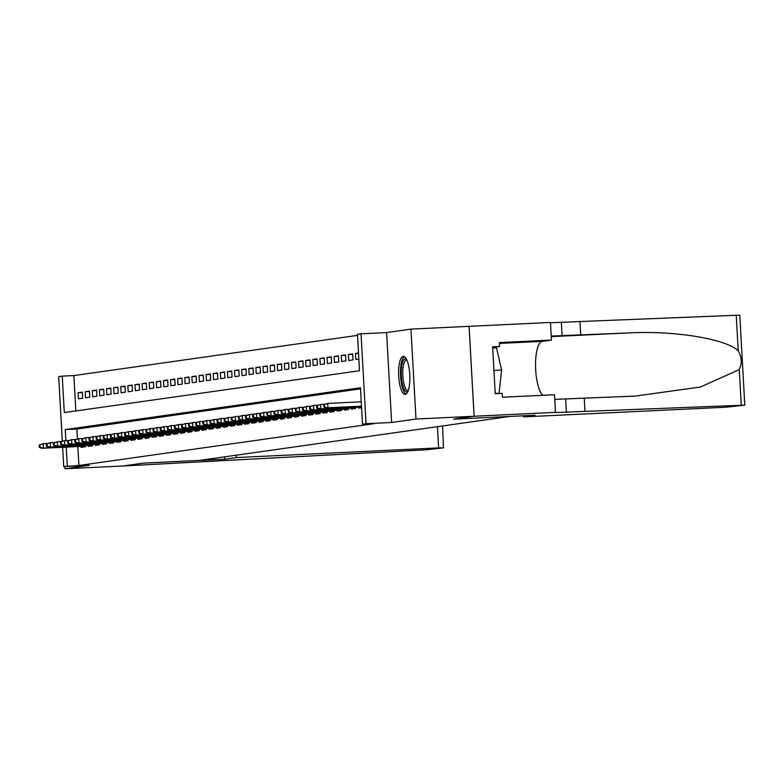 <?xml version="1.0" encoding="UTF-8"?>
<svg xmlns="http://www.w3.org/2000/svg" width="784" height="784" viewBox="0 0 784 784"><rect width="100%" height="100%" fill="white"/><g stroke="black" fill="none" stroke-linecap="round" stroke-linejoin="round"><path stroke-width="1.18" d="M403.172 356.436A18.992 5.586 -92.7 0 0 398.664 375.918A18.992 5.586 -92.7 0 0 405.132 394.362A18.992 5.586 -92.7 0 0 405.289 394.342A18.992 5.586 -92.7 0 0 409.787 374.86A18.992 5.586 -92.7 0 0 403.319 356.426A18.992 5.586 -92.7 0 0 403.172 356.436M62.318 441.245L58.702 376.634L62.259 376.124L64.298 412.58L359.513 370.754L357.475 334.307L361.032 333.798L366.059 423.713L362.502 424.213L360.464 387.766L65.248 429.583L65.866 440.637M555.484 412.355L474.134 416.245L453.75 419.136L535.109 415.246L523.438 416.902L725.661 407.229L744.8 405.142L554.347 412.59L555.484 412.355L554.504 394.744L502.436 397.233L502.221 393.343L495.243 393.676L492.626 346.783L499.594 346.45L499.379 342.559L551.446 340.07L550.456 322.449L410.963 329.123L386.6 332.573L361.032 333.798M357.533 335.385L73.882 375.575L62.259 376.124M469.067 326.35L474.095 416.255L415.99 419.038L410.963 329.123M64.807 466.49L64.935 468.773L89.298 465.314L63.729 466.539L62.651 447.301M474.095 416.255L453.652 419.156L509.433 416.48L199.283 460.424L143.492 463.089L123.049 465.99L64.935 468.773M358.494 407.112L358.553 408.101L361.571 407.68M351.389 408.121L351.438 409.111L355.711 408.513L355.642 407.249M344.274 409.13L344.323 410.12L348.596 409.513L348.527 408.258M337.159 410.14L337.218 411.13L341.481 410.522L341.412 409.268M330.044 411.149L330.103 412.139L334.366 411.531L334.298 410.277M322.93 412.159L322.988 413.148L327.251 412.541L327.183 411.286M315.815 413.158L315.874 414.148L320.137 413.55L320.068 412.296M308.7 414.168L308.759 415.157L313.032 414.56L312.953 413.295M301.595 415.177L301.644 416.167L305.917 415.559L305.848 414.305M294.48 416.186L294.529 417.176L298.802 416.569L298.733 415.314M287.365 417.196L287.414 418.186L291.687 417.578L291.619 416.324M280.251 418.205L280.309 419.195L284.572 418.587L284.504 417.333M273.136 419.205L273.195 420.204L277.458 419.597L277.389 418.342M266.021 420.214L266.08 421.204L270.343 420.606L270.274 419.342M258.906 421.224L258.965 422.213L263.228 421.606L263.159 420.351M251.791 422.233L251.85 423.223L256.123 422.615L256.045 421.361M244.686 423.242L244.735 424.232L249.008 423.625L248.94 422.37M237.572 424.252L237.621 425.242L241.893 424.634L241.825 423.38M230.457 425.251L230.506 426.251L234.779 425.643L234.71 424.389M223.342 426.261L223.401 427.251L227.664 426.653L227.595 425.389M216.227 427.27L216.286 428.26L220.549 427.652L220.48 426.398M209.112 428.28L209.171 429.269L213.434 428.662L213.366 427.407M201.998 429.289L202.056 430.279L206.319 429.671L206.251 428.417M194.883 430.298L194.942 431.288L199.214 430.681L199.136 429.426M187.778 431.298L187.827 432.298L192.1 431.69L192.031 430.436M180.663 432.307L180.712 433.297L184.985 432.699L184.916 431.435M173.548 433.317L173.597 434.307L177.87 433.709L177.801 432.445M166.433 434.326L166.492 435.316L170.755 434.708L170.687 433.454M159.319 435.336L159.377 436.325L163.64 435.718L163.572 434.463M152.204 436.345L152.263 437.335L156.526 436.727L156.457 435.473M145.089 437.345L145.148 438.344L149.411 437.737L149.342 436.482M137.974 438.354L138.033 439.344L142.306 438.746L142.227 437.482M130.869 439.363L130.918 440.353L135.191 439.755L135.122 438.491M123.754 440.373L123.803 441.363L128.076 440.755L128.008 439.501M116.64 441.382L116.689 442.372L120.961 441.764L120.893 440.51M109.525 442.392L109.584 443.381L113.847 442.774L113.778 441.519M102.41 443.401L102.469 444.391L106.732 443.783L106.663 442.529M95.295 444.401L95.354 445.39L99.617 444.793L99.548 443.528M88.18 445.41L88.239 446.4L92.512 445.802L92.434 444.538M82.359 392.529L78.067 392.735L82.34 392.127L82.673 398.203L78.41 398.811L78.067 392.735M89.474 391.52L85.182 391.726L89.454 391.128L89.788 397.194L85.525 397.802L85.182 391.726M96.589 390.51L92.296 390.716L96.559 390.118L96.902 396.194L92.639 396.792L92.296 390.716M103.704 389.511L99.411 389.717L103.674 389.109L104.017 395.185L99.744 395.783L99.411 389.717M110.809 388.501L106.526 388.707L110.789 388.1L111.132 394.176L106.859 394.783L106.526 388.707M117.923 387.492L113.641 387.698L117.904 387.09L118.247 393.166L113.974 393.774L113.641 387.698M125.038 386.483L120.746 386.688L125.019 386.081L125.362 392.157L121.089 392.764L120.746 386.688M132.153 385.473L127.861 385.679L132.133 385.071L132.467 391.147L128.204 391.755L127.861 385.679M139.268 384.464L134.975 384.67L139.248 384.072L139.581 390.148L135.318 390.746L134.975 384.67M146.383 383.464L142.09 383.67L146.363 383.062L146.696 389.138L142.433 389.736L142.09 383.67M153.497 382.455L149.205 382.661L153.468 382.053L153.811 388.129L149.548 388.737L149.205 382.661M160.612 381.445L156.32 381.651L160.583 381.044L160.926 387.12L156.653 387.727L156.32 381.651M167.717 380.436L163.435 380.642L167.698 380.034L168.041 386.11L163.768 386.718L163.435 380.642M174.832 379.427L170.549 379.632L174.812 379.025L175.155 385.101L170.883 385.708L170.549 379.632M181.947 378.417L177.654 378.623L181.927 378.025L182.27 384.101L177.997 384.699L177.654 378.623M189.062 377.418L184.769 377.623L189.042 377.016L189.375 383.092L185.112 383.69L184.769 377.623M196.176 376.408L191.884 376.614L196.157 376.006L196.49 382.082L192.227 382.69L191.884 376.614M203.291 375.399L198.999 375.605L203.272 374.997L203.605 381.073L199.342 381.681L198.999 375.605M210.406 374.389L206.114 374.595L210.377 373.988L210.72 380.064L206.457 380.671L206.114 374.595M217.521 373.38L213.228 373.586L217.491 372.978L217.834 379.054L213.562 379.662L213.228 373.586M224.626 372.371L220.343 372.576L224.606 371.979L224.949 378.055L220.676 378.652L220.343 372.576M231.741 371.371L227.458 371.567L231.721 370.969L232.064 377.045L227.791 377.643L227.458 371.567M238.855 370.362L234.563 370.567L238.836 369.96L239.179 376.036L234.906 376.643L234.563 370.567M245.97 369.352L241.678 369.558L245.951 368.95L246.284 375.026L242.021 375.634L241.678 369.558M253.085 368.343L248.793 368.549L253.065 367.941L253.399 374.017L249.136 374.625L248.793 368.549M260.2 367.333L255.907 367.539L260.18 366.932L260.513 373.008L256.25 373.615L255.907 367.539M267.315 366.324L263.022 366.53L267.285 365.932L267.628 372.008L263.365 372.606L263.022 366.53M274.429 365.324L270.137 365.52L274.4 364.923L274.743 370.999L270.47 371.596L270.137 365.52M281.534 364.315L277.252 364.521L281.515 363.913L281.858 369.989L277.585 370.597L277.252 364.521M288.649 363.306L284.357 363.511L288.63 362.904L288.973 368.98L284.7 369.587L284.357 363.511M295.764 362.296L291.472 362.502L295.744 361.894L296.087 367.97L291.815 368.578L291.472 362.502M302.879 361.287L298.586 361.493L302.859 360.885L303.192 366.961L298.929 367.569L298.586 361.493M309.994 360.277L305.701 360.483L309.974 359.885L310.307 365.952L306.044 366.559L305.701 360.483M317.108 359.278L312.816 359.474L317.089 358.876L317.422 364.952L313.159 365.55L312.816 359.474M324.223 358.268L319.931 358.474L324.194 357.867L324.537 363.943L320.274 364.55L319.931 358.474M331.338 357.259L327.046 357.465L331.309 356.857L331.652 362.933L327.379 363.541L327.046 357.465M338.443 356.25L334.16 356.455L338.423 355.848L338.766 361.924L334.494 362.531L334.16 356.455M345.558 355.24L341.265 355.446L345.538 354.838L345.881 360.914L341.608 361.522L341.265 355.446M352.673 354.231L348.38 354.437L352.653 353.839L352.996 359.905L348.723 360.513L348.38 354.437M358.533 353.29L355.495 353.427L358.523 353.006M73.882 375.575L75.862 410.943M355.495 353.427L355.838 359.503L358.856 359.082M77.851 446.576L78.91 465.48L374.125 423.654L362.502 424.213M360.522 388.844L76.871 429.034L77.42 438.883M81.066 446.419L81.124 447.409L85.397 446.802L85.319 445.547M361.238 401.604L359.013 401.918M386.6 332.573L391.628 422.488L415.99 419.038M391.628 422.488L366.059 423.713M78.91 465.48L63.729 466.539M66.228 447.125L67.287 466.039M76.871 429.034L65.248 429.583M39.2 444.989L39.337 447.419L40.043 447.311L39.915 444.881L39.2 444.989L43.159 443.724L43.404 448.105L85.358 446.096M39.915 444.881L43.159 443.724L47.452 443.519M40.043 447.311L43.404 448.105L42.13 448.281L85.358 446.214M39.337 447.419L42.13 448.281M408.023 391.167A16.435 4.831 87.3 0 1 401.947 381.877A16.435 4.831 87.3 0 1 402.888 361.434A16.435 4.831 87.3 0 1 406.494 359.317M406.857 360.072A15.219 4.469 -92.7 0 0 406.524 360.042A15.219 4.469 -92.7 0 0 404.289 362.404A15.219 4.469 -92.7 0 0 403.152 379.583A15.219 4.469 -92.7 0 0 407.974 390.442A15.219 4.469 -92.7 0 0 408.307 390.383M404.377 356.7A18.865 5.547 -92.7 0 0 402.417 359.386A18.865 5.547 -92.7 0 0 400.84 379.319A18.865 5.547 -92.7 0 0 406.151 393.98M492.695 348.018L496.517 347.831L501.633 370.009L499.055 393.274L496.713 393.607M495.233 393.46L499.055 393.274M493.94 370.381L501.633 370.009M236.278 455.181L236.405 457.562L438.628 447.889L437.443 426.682M442.568 425.957L443.47 447.86L426.388 449.781L123.01 465.99L143.394 463.109L224.743 459.218L236.405 457.562M224.606 456.837L224.743 459.218M443.793 447.782L438.628 447.889M584.982 411.453L584.237 398.145L635.265 396.087L700.445 387.012L739.263 369.617C742.193 363.257 741.84 356.985 738.214 350.82C726.131 338.884 674.377 330.436 628.611 332.926L551.221 336.081M580.699 334.846L579.954 321.538L550.476 322.773M554.758 399.379L584.237 398.145M738.214 350.82L736.225 315.266L579.954 321.538M474.134 416.245L469.106 326.34M523.438 416.902L523.379 415.804M542.94 395.293A27.391 8.056 87.3 0 1 535.55 366.001A27.391 8.056 87.3 0 1 542.165 341.383L551.446 340.07M736.225 315.266L739.773 315.227L744.8 405.142M492.656 347.43L499.594 346.45M46.315 443.979L46.452 446.41L47.158 446.302L47.02 443.871L46.315 443.979L50.274 442.715L50.519 447.096L92.463 445.087M47.02 443.871L50.274 442.715L54.557 442.519M47.158 446.302L50.519 447.096L49.245 447.272L92.473 445.204M46.452 446.41L49.245 447.272M53.43 442.97L53.567 445.4L54.272 445.302L54.135 442.872L53.43 442.97L57.389 441.715L57.634 446.086L99.578 444.077M54.135 442.872L57.389 441.715L61.671 441.51M54.272 445.302L57.634 446.086L56.35 446.263L99.588 444.195M53.567 445.4L56.35 446.263M60.544 441.96L60.672 444.391L61.387 444.293L61.25 441.862L60.544 441.96L64.504 440.706L64.749 445.077L106.693 443.068M61.25 441.862L64.504 440.706L68.786 440.5M61.387 444.293L64.749 445.077L63.465 445.263L106.702 443.195M60.672 444.391L63.465 445.263M67.649 440.951L67.787 443.381L68.502 443.283L68.365 440.853L67.649 440.951L71.618 439.697L71.863 444.067L113.807 442.068M68.365 440.853L71.618 439.697L75.901 439.491M68.502 443.283L71.863 444.067L70.58 444.254L113.817 442.186M67.787 443.381L70.58 444.254M74.764 439.942L74.901 442.372L75.617 442.274L75.48 439.844L74.764 439.942L78.733 438.687L78.978 443.058L120.922 441.059M75.48 439.844L78.733 438.687L83.016 438.481M75.617 442.274L78.978 443.058L77.694 443.244L120.932 441.176M74.901 442.372L77.694 443.244M81.879 438.942L82.016 441.372L82.732 441.265L82.594 438.834L81.879 438.942L85.848 437.678L86.093 442.058L128.037 440.049M82.594 438.834L85.848 437.678L90.131 437.472M82.732 441.265L86.093 442.058L84.809 442.235L128.037 440.167M82.016 441.372L84.809 442.235M88.994 437.933L89.131 440.363L89.846 440.255L89.709 437.825L88.994 437.933L92.963 436.668L93.198 441.049L135.152 439.04M89.709 437.825L92.963 436.668L97.245 436.472M89.846 440.255L93.198 441.049L91.924 441.225L135.152 439.158M89.131 440.363L91.924 441.225M96.109 436.923L96.246 439.354L96.951 439.256L96.824 436.825L96.109 436.923L100.068 435.669L100.313 440.04L142.267 438.031M96.824 436.825L100.068 435.669L104.36 435.463M96.951 439.256L100.313 440.04L99.039 440.216L142.267 438.148M96.246 439.354L99.039 440.216M103.223 435.914L103.361 438.344L104.066 438.246L103.929 435.816L103.223 435.914L107.183 434.659L107.428 439.03L149.372 437.021M103.929 435.816L107.183 434.659L111.465 434.454M104.066 438.246L107.428 439.03L106.154 439.216L149.381 437.149M103.361 438.344L106.154 439.216M110.338 434.904L110.475 437.335L111.181 437.237L111.044 434.806L110.338 434.904L114.297 433.65L114.542 438.021L156.486 436.012M111.044 434.806L114.297 433.65L118.58 433.444M111.181 437.237L114.542 438.021L113.259 438.207L156.496 436.139M110.475 437.335L113.259 438.207M117.453 433.895L117.58 436.325L118.296 436.227L118.159 433.797L117.453 433.895L121.412 432.641L121.657 437.011L163.601 435.012M118.159 433.797L121.412 432.641L125.695 432.435M118.296 436.227L121.657 437.011L120.373 437.198L163.611 435.13M117.58 436.325L120.373 437.198M124.558 432.895L124.695 435.326L125.411 435.218L125.273 432.788L124.558 432.895L128.527 431.631L128.772 436.012L170.716 434.003M125.273 432.788L128.527 431.631L132.81 431.425M125.411 435.218L128.772 436.012L127.488 436.188L170.726 434.12M124.695 435.326L127.488 436.188M131.673 431.886L131.81 434.316L132.525 434.209L132.388 431.778L131.673 431.886L135.642 430.622L135.887 435.002L177.831 432.993M132.388 431.778L135.642 430.622L139.924 430.416M132.525 434.209L135.887 435.002L134.603 435.179L177.841 433.111M131.81 434.316L134.603 435.179M138.788 430.877L138.925 433.307L139.64 433.209L139.503 430.779L138.788 430.877L142.757 429.622L143.002 433.993L184.946 431.984M139.503 430.779L142.757 429.622L147.039 429.416M139.64 433.209L143.002 433.993L141.718 434.169L184.946 432.102M138.925 433.307L141.718 434.169M145.902 429.867L146.04 432.298L146.755 432.2L146.618 429.769L145.902 429.867L149.862 428.613L150.107 432.984L192.06 430.975M146.618 429.769L149.862 428.613L154.154 428.407M146.755 432.2L150.107 432.984L148.833 433.17L192.06 431.102M146.04 432.298L148.833 433.17M153.017 428.858L153.154 431.288L153.86 431.19L153.733 428.76L153.017 428.858L156.976 427.603L157.221 431.974L199.175 429.965M153.733 428.76L156.976 427.603L161.259 427.398M153.86 431.19L157.221 431.974L155.947 432.16L199.175 430.093M153.154 431.288L155.947 432.16M160.132 427.848L160.269 430.279L160.975 430.181L160.838 427.75L160.132 427.848L164.091 426.594L164.336 430.965L206.28 428.966M160.838 427.75L164.091 426.594L168.374 426.388M160.975 430.181L164.336 430.965L163.062 431.151L206.29 429.083M160.269 430.279L163.062 431.151M167.247 426.849L167.384 429.279L168.09 429.171L167.952 426.741L167.247 426.849L171.206 425.585L171.451 429.965L213.395 427.956M167.952 426.741L171.206 425.585L175.489 425.379M168.09 429.171L171.451 429.965L170.167 430.142L213.405 428.074M167.384 429.279L170.167 430.142M174.362 425.839L174.489 428.27L175.204 428.162L175.067 425.732L174.362 425.839L178.321 424.575L178.566 428.956L220.51 426.947M175.067 425.732L178.321 424.575L182.603 424.369M175.204 428.162L178.566 428.956L177.282 429.132L220.52 427.064M174.489 428.27L177.282 429.132M181.467 424.83L181.604 427.26L182.319 427.162L182.182 424.732L181.467 424.83L185.436 423.576L185.681 427.946L227.625 425.937M182.182 424.732L185.436 423.576L189.718 423.37M182.319 427.162L185.681 427.946L184.397 428.123L227.634 426.055M181.604 427.26L184.397 428.123M188.581 423.821L188.719 426.251L189.434 426.153L189.297 423.723L188.581 423.821L192.55 422.566L192.795 426.937L234.739 424.928M189.297 423.723L192.55 422.566L196.833 422.36M189.434 426.153L192.795 426.937L191.512 427.123L234.749 425.055M188.719 426.251L191.512 427.123M195.696 422.811L195.833 425.242L196.549 425.144L196.412 422.713L195.696 422.811L199.665 421.557L199.91 425.928L241.854 423.919M196.412 422.713L199.665 421.557L203.948 421.351M196.549 425.144L199.91 425.928L198.626 426.114L241.854 424.046M195.833 425.242L198.626 426.114M202.811 421.802L202.948 424.232L203.664 424.134L203.526 421.704L202.811 421.802L206.77 420.547L207.015 424.918L248.969 422.919M203.526 421.704L206.77 420.547L211.063 420.342M203.664 424.134L207.015 424.918L205.741 425.104L248.969 423.037M202.948 424.232L205.741 425.104M209.926 420.802L210.063 423.223L210.769 423.125L210.641 420.694L209.926 420.802L213.885 419.538L214.13 423.919L256.084 421.91M210.641 420.694L213.885 419.538L218.168 419.332M210.769 423.125L214.13 423.919L212.856 424.095L256.084 422.027M210.063 423.223L212.856 424.095M217.041 419.793L217.178 422.223L217.883 422.115L217.746 419.685L217.041 419.793L221 418.529L221.245 422.909L263.189 420.9M217.746 419.685L221 418.529L225.282 418.323M217.883 422.115L221.245 422.909L219.971 423.086L263.199 421.018M217.178 422.223L219.971 423.086M224.155 418.783L224.293 421.214L224.998 421.116L224.861 418.685L224.155 418.783L228.115 417.529L228.36 421.9L270.304 419.891M224.861 418.685L228.115 417.529L232.397 417.323M224.998 421.116L228.36 421.9L227.076 422.076L270.313 420.008M224.293 421.214L227.076 422.076M231.27 417.774L231.398 420.204L232.113 420.106L231.976 417.676L231.27 417.774L235.229 416.52L235.474 420.89L277.418 418.881M231.976 417.676L235.229 416.52L239.512 416.314M232.113 420.106L235.474 420.89L234.191 421.077L277.428 419.009M231.398 420.204L234.191 421.077M238.375 416.765L238.512 419.195L239.228 419.097L239.091 416.667L238.375 416.765L242.344 415.51L242.589 419.881L284.533 417.872M239.091 416.667L242.344 415.51L246.627 415.304M239.228 419.097L242.589 419.881L241.305 420.067L284.543 417.999M238.512 419.195L241.305 420.067M245.49 415.755L245.627 418.186L246.343 418.088L246.205 415.657L245.49 415.755L249.459 414.501L249.704 418.872L291.648 416.872M246.205 415.657L249.459 414.501L253.742 414.295M246.343 418.088L249.704 418.872L248.42 419.058L291.658 416.99M245.627 418.186L248.42 419.058M252.605 414.756L252.742 417.176L253.457 417.078L253.32 414.648L252.605 414.756L256.574 413.491L256.819 417.872L298.763 415.863M253.32 414.648L256.574 413.491L260.856 413.286M253.457 417.078L256.819 417.872L255.535 418.048L298.763 415.981M252.742 417.176L255.535 418.048M259.72 413.746L259.857 416.177L260.562 416.069L260.435 413.638L259.72 413.746L263.679 412.482L263.924 416.863L305.878 414.854M260.435 413.638L263.679 412.482L267.971 412.276M260.562 416.069L263.924 416.863L262.65 417.039L305.878 414.971M259.857 416.177L262.65 417.039M266.834 412.737L266.972 415.167L267.677 415.069L267.54 412.639L266.834 412.737L270.794 411.482L271.039 415.853L312.983 413.844M267.54 412.639L270.794 411.482L275.076 411.277M267.677 415.069L271.039 415.853L269.765 416.03L312.992 413.962M266.972 415.167L269.765 416.03M273.949 411.727L274.086 414.158L274.792 414.06L274.655 411.629L273.949 411.727L277.908 410.473L278.153 414.844L320.097 412.835M274.655 411.629L277.908 410.473L282.191 410.267M274.792 414.06L278.153 414.844L276.87 415.03L320.107 412.952M274.086 414.158L276.87 415.03M281.064 410.718L281.201 413.148L281.907 413.05L281.77 410.62L281.064 410.718L285.023 409.464L285.268 413.834L327.212 411.825M281.77 410.62L285.023 409.464L289.306 409.258M281.907 413.05L285.268 413.834L283.984 414.021L327.222 411.953M281.201 413.148L283.984 414.021M288.179 409.709L288.306 412.139L289.022 412.041L288.884 409.611L288.179 409.709L292.138 408.454L292.383 412.825L334.327 410.826M288.884 409.611L292.138 408.454L296.421 408.248M289.022 412.041L292.383 412.825L291.099 413.011L334.337 410.943M288.306 412.139L291.099 413.011M295.284 408.709L295.421 411.13L296.136 411.032L295.999 408.601L295.284 408.709L299.253 407.445L299.498 411.816L341.442 409.816M295.999 408.601L299.253 407.445L303.535 407.239M296.136 411.032L299.498 411.816L298.214 412.002L341.452 409.934M295.421 411.13L298.214 412.002M302.399 407.7L302.536 410.13L303.251 410.022L303.114 407.592L302.399 407.7L306.368 406.435L306.613 410.816L348.557 408.807M303.114 407.592L306.368 406.435L310.65 406.23M303.251 410.022L306.613 410.816L305.329 410.992L348.566 408.925M302.536 410.13L305.329 410.992M309.513 406.69L309.651 409.121L310.366 409.023L310.229 406.592L309.513 406.69L313.482 405.436L313.727 409.807L355.671 407.798M310.229 406.592L313.482 405.436L317.765 405.23M310.366 409.023L313.727 409.807L312.444 409.983L355.671 407.915M309.651 409.121L312.444 409.983M316.628 405.681L316.765 408.111L317.471 408.013L317.344 405.583L316.628 405.681L320.587 404.426L320.832 408.797L361.532 406.847M317.344 405.583L320.587 404.426L324.88 404.221M317.471 408.013L320.832 408.797L319.558 408.983L361.532 406.974M316.765 408.111L319.558 408.983M323.743 404.671L323.88 407.102L324.586 407.004L324.449 404.573L323.743 404.671L327.702 403.417L327.947 407.788L361.493 406.181M324.449 404.573L327.702 403.417L361.248 401.81M324.586 407.004L327.947 407.788L326.673 407.974L361.502 406.308M323.88 407.102L326.673 407.974M562.108 335.738L561.364 322.43M565.646 399.036L566.391 412.345M741.252 405.171L739.263 369.617M628.611 332.926L551.25 336.62M499.428 343.421L542.165 341.383"/></g></svg>
